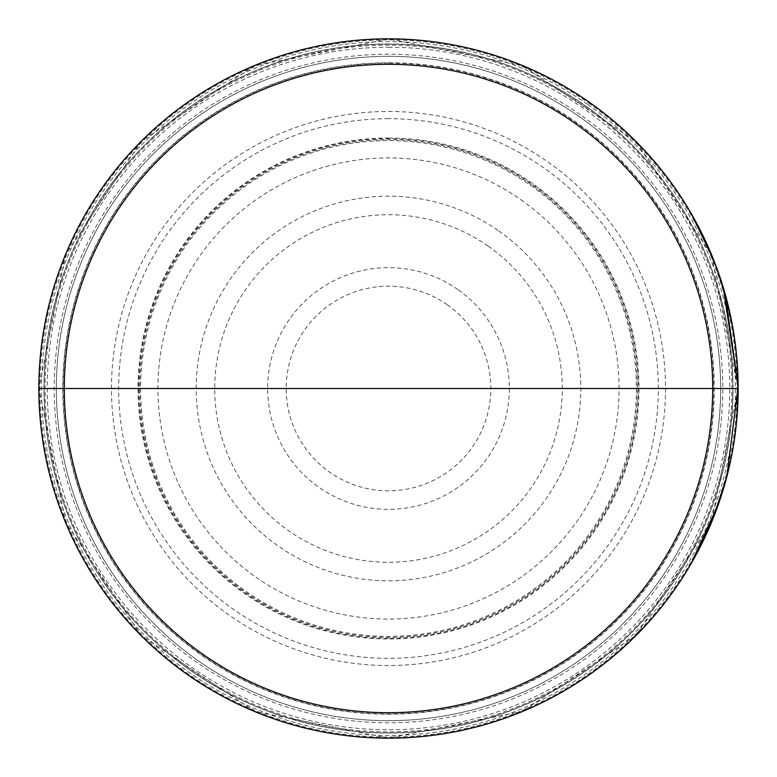 <?xml version="1.0" encoding="UTF-8"?>
<svg xmlns="http://www.w3.org/2000/svg" width="777" height="777" viewBox="0 0 777 777"><rect width="100%" height="100%" fill="white"/><g stroke="black" fill="none" stroke-linecap="round" stroke-linejoin="round"><path stroke-width="0.58" stroke-dasharray="3.88 2.91" d="M388.5 638.276A249.776 249.776 0 0 1 150.282 313.393A249.776 249.776 0 0 1 531.769 183.896A249.776 249.776 0 0 1 388.5 638.276M388.5 138.024A250.476 250.476 0 0 1 638.976 388.5A250.476 250.476 0 0 1 388.5 638.976A250.476 250.476 0 0 1 138.024 388.5A250.476 250.476 0 0 1 388.5 138.024M388.5 720.667A332.167 332.167 0 0 1 71.707 288.617A332.167 332.167 0 0 1 579.02 116.404A332.167 332.167 0 0 1 388.5 720.667M579.02 116.404A332.167 332.167 0 0 0 116.404 197.98A332.167 332.167 0 0 0 197.98 660.596A332.167 332.167 0 0 0 660.596 579.02A332.167 332.167 0 0 0 579.02 116.404A332.167 332.167 0 0 1 660.596 579.02A332.167 332.167 0 0 1 197.98 660.596A332.167 332.167 0 0 1 116.404 197.98A332.167 332.167 0 0 1 579.02 116.404M586.043 106.381A344.405 344.405 0 0 0 106.381 190.957A344.405 344.405 0 0 0 190.957 670.619A344.405 344.405 0 0 0 670.619 586.043A344.405 344.405 0 0 0 586.043 106.381A344.405 344.405 0 0 0 106.381 190.957A344.405 344.405 0 0 0 190.957 670.619A344.405 344.405 0 0 0 670.619 586.043A344.405 344.405 0 0 0 586.043 106.381A344.405 344.405 0 0 1 670.619 586.043A344.405 344.405 0 0 1 190.957 670.619A344.405 344.405 0 0 1 106.381 190.957A344.405 344.405 0 0 1 586.043 106.381M589.053 102.088A349.65 349.65 0 0 0 102.088 187.947A349.65 349.65 0 0 0 187.947 674.912A349.65 349.65 0 0 0 674.912 589.053A349.65 349.65 0 0 0 589.053 102.088M737.946 388.5L38.85 388.5L737.946 388.5M738.15 388.5L720.667 388.5L738.15 388.5M736.062 350.349L737.732 371.493M737.771 372.125L737.703 370.804M737.558 368.172L737.412 365.821M736.46 354.118L733.828 333.702M737.694 406.4L737.509 409.634M737.324 412.558L737.13 415.2M736.353 423.941L737.15 414.908M737.033 416.462L737.091 415.714M737.373 411.752L737.519 409.518M737.558 408.848L737.703 406.235M737.849 402.904C737.023 417.861 737.023 417.861 737.849 402.904M733.779 443.638L731.4 456.876M732.313 452.136L732.458 451.311M734.061 441.831L736.363 423.853M718.618 503.739L720.59 497.921M722.105 283.79L722.95 286.519L722.105 283.79M721.814 282.877L722.387 284.693M711.887 255.555L712.266 256.468M713.364 259.197L713.004 258.294A349.65 349.65 0 0 0 711.14 253.739L711.518 254.652A349.65 349.65 0 0 1 713.364 259.197M720.638 279.234L720.939 280.147M714.791 262.84L714.082 261.023M729.681 312.014L731.05 318.385L729.681 312.014M734.547 338.422L735.411 344.794L734.547 338.422M730.671 316.569L730.866 317.472L730.671 316.569M731.594 321.115L732.119 323.854L731.594 321.115M733.711 332.954L734.139 335.683L733.711 332.954M734.673 339.326L734.799 340.239L734.673 339.326M736.246 352.078L736.858 358.45L736.246 352.078M738.004 378.486L738.131 384.858L738.004 378.486M736.693 356.633L736.781 357.537L736.693 356.633M737.082 361.179L737.286 363.918L737.082 361.179M737.81 373.018L737.917 375.757L737.81 373.018M738.033 379.39L738.053 380.303L738.033 379.39M736.518 422.193L736.343 424.009M738.111 393.958L738.121 393.055A349.65 349.65 0 0 1 738.033 397.61L737.888 402.156M731.779 454.972L729.885 464.073A349.65 349.65 0 0 1 728.632 469.541L726.816 476.825A349.65 349.65 0 0 1 725.592 481.381L725.835 480.468M725.592 481.381L725.087 483.197L725.592 481.381M726.573 477.729L728.408 470.454L726.573 477.729M721.522 495.036L720.337 498.679M714.442 515.064L713.723 516.89A349.65 349.65 0 0 1 711.887 521.435L712.266 520.532M722.105 493.21L722.95 490.481L722.105 493.21M711.887 521.435L711.14 523.261L711.887 521.435M713.364 517.793L714.082 515.977L713.364 517.793M717.831 271.037A349.65 349.65 0 0 0 717.171 269.221M716.841 268.308A349.65 349.65 0 0 1 718.152 271.95A349.65 349.65 0 0 0 716.841 268.308A349.65 349.65 0 0 1 718.152 271.95M718.472 272.863A349.65 349.65 0 0 0 716.511 267.395M716.171 266.482A349.65 349.65 0 0 1 718.793 273.766M727.971 304.73A349.65 349.65 0 0 0 726.573 299.262A349.65 349.65 0 0 1 727.971 304.73M738.131 392.142A349.65 349.65 0 0 1 736.246 424.922A349.65 349.65 0 0 0 737.975 399.427M737.412 411.266A349.65 349.65 0 0 0 737.626 407.624M737.674 406.711A349.65 349.65 0 0 1 737.47 410.353M733.857 443.133A349.65 349.65 0 0 0 734.673 437.674A349.65 349.65 0 0 1 733.857 443.133M728.632 469.541A349.65 349.65 0 0 0 729.681 464.986A349.65 349.65 0 0 1 728.632 469.541M728.845 468.628A349.65 349.65 0 0 0 729.681 464.986M728.408 470.454A349.65 349.65 0 0 0 729.885 464.073A349.65 349.65 0 0 1 728.408 470.454M716.511 509.605A349.65 349.65 0 0 0 718.152 505.05A349.65 349.65 0 0 1 716.511 509.605A349.65 349.65 0 0 0 718.472 504.137A349.65 349.65 0 0 1 716.171 510.508A349.65 349.65 0 0 0 718.472 504.137M716.841 508.692A349.65 349.65 0 0 0 718.152 505.05M498.805 230.973A192.307 192.307 0 0 1 546.027 498.805A192.307 192.307 0 0 1 278.195 546.027A192.307 192.307 0 0 1 230.973 278.195A192.307 192.307 0 0 1 498.805 230.973M488.179 246.144A173.776 173.776 0 0 1 530.856 488.179A173.776 173.776 0 0 1 288.821 530.856A173.776 173.776 0 0 1 246.144 288.821A173.776 173.776 0 0 1 488.179 246.144M520.755 199.631A230.575 230.575 0 0 1 577.369 520.755A230.575 230.575 0 0 1 256.245 577.369A230.575 230.575 0 0 1 199.631 256.245A230.575 230.575 0 0 1 520.755 199.631M530.681 185.45A247.882 247.882 0 0 1 591.55 530.681A247.882 247.882 0 0 1 246.319 591.55A247.882 247.882 0 0 1 185.45 246.319A247.882 247.882 0 0 1 530.681 185.45M531.235 184.654A248.854 248.854 0 0 0 184.654 245.765A248.854 248.854 0 0 0 245.765 592.346A248.854 248.854 0 0 0 592.346 531.235A248.854 248.854 0 0 0 531.235 184.654M388.5 118.687A269.813 269.813 0 0 0 118.687 388.5A269.813 269.813 0 0 0 388.5 658.313A269.813 269.813 0 0 0 658.313 388.5A269.813 269.813 0 0 0 388.5 118.687M388.5 111.48A277.02 277.02 0 0 1 665.52 388.5A277.02 277.02 0 0 1 388.5 665.52A277.02 277.02 0 0 1 111.48 388.5A277.02 277.02 0 0 1 388.5 111.48M388.5 63.102A325.398 325.398 0 0 0 63.102 388.5A325.398 325.398 0 0 0 388.5 713.898A325.398 325.398 0 0 0 713.898 388.5A325.398 325.398 0 0 0 388.5 63.102M388.5 62.782A325.718 325.718 0 0 1 714.218 388.5A325.718 325.718 0 0 1 388.5 714.218A325.718 325.718 0 0 1 62.782 388.5A325.718 325.718 0 0 1 388.5 62.782M388.5 38.996A349.504 349.504 0 0 0 38.996 388.5A349.504 349.504 0 0 0 388.5 738.004A349.504 349.504 0 0 0 738.004 388.5A349.504 349.504 0 0 0 388.5 38.996L254.739 65.579L141.346 141.346L65.579 254.739L38.976 388.49L65.579 522.251L141.336 635.644L254.73 711.421L388.5 738.024L522.28 711.411L635.673 635.625L711.431 522.231L738.024 388.481L711.411 254.73L635.644 141.336L522.251 65.579L388.5 38.976M388.5 39.064A349.436 349.436 0 0 1 737.936 388.5A349.436 349.436 0 0 1 388.5 737.936A349.436 349.436 0 0 1 39.064 388.5A349.436 349.436 0 0 1 388.5 39.064M388.5 43.968A344.532 344.532 0 0 0 43.968 388.5A344.532 344.532 0 0 0 388.5 733.032A344.532 344.532 0 0 0 733.032 388.5A344.532 344.532 0 0 0 388.5 43.968M388.5 47.242A341.258 341.258 0 0 1 729.758 388.5A341.258 341.258 0 0 1 388.5 729.758A341.258 341.258 0 0 1 47.242 388.5A341.258 341.258 0 0 1 388.5 47.242M580.234 114.675A334.275 334.275 0 0 0 114.675 196.766A334.275 334.275 0 0 0 196.766 662.325A334.275 334.275 0 0 0 662.325 580.234A334.275 334.275 0 0 0 580.234 114.675M585.44 107.245A343.347 343.347 0 0 1 669.755 585.44A343.347 343.347 0 0 1 191.56 669.755A343.347 343.347 0 0 1 107.245 191.56A343.347 343.347 0 0 1 585.44 107.245M587.49 104.303A346.94 346.94 0 0 0 104.303 189.51A346.94 346.94 0 0 0 189.51 672.697A346.94 346.94 0 0 0 672.697 587.49A346.94 346.94 0 0 0 587.49 104.303M588.442 102.943A348.591 348.591 0 0 1 674.057 588.442A348.591 348.591 0 0 1 188.558 674.057A348.591 348.591 0 0 1 102.943 188.558A348.591 348.591 0 0 1 588.442 102.943M457.808 289.51A120.843 120.843 0 0 0 289.51 319.192A120.843 120.843 0 0 0 319.192 487.49A120.843 120.843 0 0 0 487.49 457.808A120.843 120.843 0 0 0 457.808 289.51M447.183 304.691A102.311 102.311 0 0 1 472.309 447.183A102.311 102.311 0 0 1 329.817 472.309A102.311 102.311 0 0 1 304.691 329.817A102.311 102.311 0 0 1 447.183 304.691"/><path stroke-width="1.17" d="M589.053 102.088A349.65 349.65 0 0 1 674.912 589.053A349.65 349.65 0 0 1 187.947 674.912A349.65 349.65 0 0 1 102.088 187.947A349.65 349.65 0 0 1 589.053 102.088M574.456 122.931A324.194 324.194 0 0 0 122.931 202.544A324.194 324.194 0 0 0 202.544 654.069A324.194 324.194 0 0 0 654.069 574.456A324.194 324.194 0 0 0 574.456 122.931M38.85 388.5L738.15 388.5L38.85 388.5M718.618 503.739L691.151 563.597L718.91 502.894L697.756 551.641L718.618 503.739M720.59 497.921L726.854 476.66L738.14 386.412L725.058 293.716L716.384 267.055L723.28 287.616L738.14 386.412L726.854 476.66L738.14 386.422L724.504 291.754M713.781 260.266L691.472 213.966L713.781 260.266L698.601 226.962L713.781 260.266M716.394 267.094L726.184 297.814L732.944 328.399L726.563 299.242L716.394 267.094M733.828 333.702L736.062 350.349M737.732 371.493L737.771 372.125M737.703 370.804L737.558 368.172M737.412 365.821L736.46 354.118M736.984 360.023L736.567 355.215L736.984 360.023M737.703 406.235L738.15 389.17L737.694 406.4M737.509 409.634L737.324 412.558M737.13 415.2L736.353 423.941M738.131 392.142L737.033 416.462M737.091 415.714L737.247 413.655M737.276 413.209L737.373 411.752M737.519 409.518L737.558 408.848M737.849 402.904C737.023 417.861 737.023 417.861 737.849 402.904M736.363 423.853L733.779 443.638M731.4 456.876L732.313 452.136M732.458 451.311L734.061 441.831M733.828 443.317L732.653 450.262L733.828 443.317M715.355 512.684L726.068 479.642L715.355 512.684M723.28 287.616L738.14 386.402L726.854 476.66L712.703 519.454L718.9 502.923M722.387 284.693L721.814 282.877M718.793 273.766L717.831 271.037M717.171 269.221L711.887 255.555M714.082 261.023L716.841 268.308M718.152 271.95L720.638 279.234M718.472 272.863L720.939 280.147M716.511 267.395L716.171 266.482M712.266 256.468L714.791 262.84M726.573 299.262L725.087 293.803L726.573 299.262M731.05 318.385L734.547 338.422L731.05 318.385M730.866 317.472L731.594 321.115L730.866 317.472M732.119 323.854L733.711 332.954L732.119 323.854M734.139 335.683L734.673 339.326L734.139 335.683M736.858 358.45L738.004 378.486L736.858 358.45M736.781 357.537L737.082 361.179L736.781 357.537M737.286 363.918L737.81 373.018L737.286 363.918M737.917 375.757L738.033 379.39L737.917 375.757M737.975 399.427L736.518 422.193M736.343 424.009L737.412 411.266M737.626 407.624L738.111 393.958M737.888 402.156L737.674 406.711M737.47 410.353L737.15 414.908M734.673 437.674L735.411 432.206L734.673 437.674M725.592 481.381L728.632 469.541L725.592 481.381M729.681 464.986L731.779 454.972M725.835 480.468L728.845 468.628M730.671 460.431L731.594 455.876L730.671 460.431M716.511 509.605L714.442 515.064M718.152 505.05L721.522 495.036M720.337 498.679L718.472 504.137M712.266 520.532L716.841 508.692M719.725 500.495L722.105 493.21L719.725 500.495M714.082 515.977L716.171 510.508L714.082 515.977"/></g></svg>
